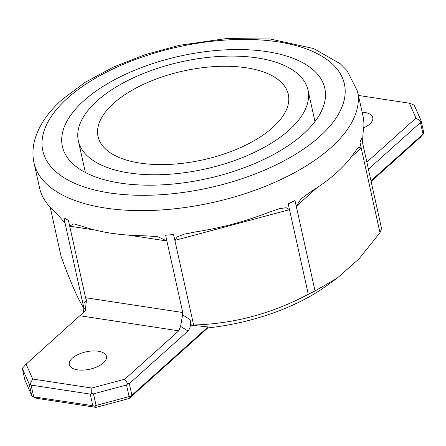<?xml version="1.0" encoding="UTF-8"?>
<svg xmlns="http://www.w3.org/2000/svg" width="446" height="446" viewBox="0 0 446 446"><rect width="100%" height="100%" fill="white"/><g stroke="black" fill="none" stroke-linecap="round" stroke-linejoin="round"><path stroke-width="0.67" d="M366.846 162.143L415.956 118.095L420.673 121.1L421.13 120.81L423.7 132.412L423.499 133.833L420.243 137.435L371.133 181.477M420.673 121.1L420.472 122.522L423.042 134.123L423.499 133.833M421.13 120.81L414.563 105.931L413.503 104.843L409.395 103.216L358.417 95.45M415.956 118.095L409.395 103.216M363.746 127.857A19.039 8.892 -12.5 0 0 372.767 117.599A19.039 8.892 -12.5 0 0 364.566 112.409A19.039 8.892 -12.5 0 0 362.119 112.158M84.445 308.565L83.948 308.281C78.362 300.147 70.763 282.926 61.147 256.617L50.186 207.161M83.597 312.406L84.032 303.442L86.44 300.203L85.565 297.716L68.416 220.369L63.901 217.871L83.948 308.281M24.87 379.97L22.3 368.368L29.219 384.051L31.794 395.658L24.87 379.97M86.44 300.203L85.264 310.594L84.322 311.682L26.108 364.153L32.675 379.028L91.792 388.042L91.731 393.405L90.209 394.097L31.092 385.088L30.033 384.006L32.675 379.028M94.914 230.013L69.704 226.172L73.752 223.836L82.555 226.367A165.656 77.353 -12.5 0 0 144.136 235.756L157.538 236.603L166.893 240.979L182.754 312.529L182.604 314.859L190.046 319.598L191.289 325.195L208.037 326.94L131.899 395.223L129.329 383.616L187.961 331.038C190.431 328.128 191.128 324.314 190.046 319.598M129.329 383.616L127.801 383.744L124.813 379.195L178.757 330.82L180.608 326.355L182.604 314.859M128.426 235.12L166.893 240.979L165.605 235.181L173.578 234.585L193.62 324.995L191.289 325.195M315.027 290.931L296.272 206.325L300.955 198.849L312.367 190.687A165.656 77.353 -12.5 0 0 336.496 172.775A165.656 77.353 -12.5 0 0 353.522 153.781L358.534 147.213L361.221 148.072L359.939 142.274L361.522 138.137L381.564 228.547L379.981 232.684L359.041 258.819L336.959 278.326L315.027 290.931L308.27 294.276C272.071 313.605 233.849 323.841 193.62 324.995M208.037 326.94L207.836 327.922L129.1 398.529L96.08 407.376L36.962 398.367L32.853 396.739L92.779 405.698L94.558 406.144L96.08 407.376M336.959 278.326L325.379 286.6A136.66 63.811 167.5 0 1 207.836 327.922M368.413 169.207L420.472 122.522M423.042 134.123L370.983 180.814M351.063 157.182L361.221 148.072L379.981 232.684M317.112 187.632L296.272 206.325L294.984 200.522L288.228 203.867L289.515 209.67L174.86 240.383L177.346 236.832L184.287 234.161L195.866 231.87A165.656 77.353 -12.5 0 0 268.509 212.407L279.185 208.739L286.031 207.713L289.515 209.67L308.27 294.276M34.013 162.89A165.656 77.353 -12.5 0 0 156.618 210.239A165.656 77.353 -12.5 0 0 330.926 147.637A165.656 77.353 -12.5 0 0 357.469 91.179L347.021 70.557L340.32 63.817L313.722 48.575L270.053 38.986L225.888 38.624L179.286 45.341L145.117 54.641L113.278 67.129L85.231 82.276L62.217 99.486C48.023 112.085 38.858 125.555 34.732 139.893C32.619 147.654 32.38 155.32 34.013 162.89L39.588 188.028A165.656 77.353 -12.5 0 0 53.258 210.138L64.815 222.576L65.188 223.669L64.157 221.333M362.81 143.941C362.514 139.258 362.849 133.594 363.813 126.943A165.656 77.353 -12.5 0 0 363.044 116.317L357.469 91.179M83.926 100.651A134.391 62.752 -12.5 0 0 62.39 146.455A134.391 62.752 -12.5 0 0 161.859 184.867A134.391 62.752 -12.5 0 0 303.269 134.079A134.391 62.752 -12.5 0 0 324.805 88.28A134.391 62.752 -12.5 0 0 225.336 49.863A134.391 62.752 -12.5 0 0 83.926 100.651M31.794 395.658L32.853 396.739M29.219 384.051L30.033 384.006M22.3 368.368L26.108 364.153M126.53 385.004L129.1 396.606L96.08 405.453L93.509 393.851L126.53 385.004L127.801 383.744M93.509 393.851L91.731 393.405M91.792 388.042L124.813 379.195M129.1 396.606L130.628 396.483L131.899 395.223M129.1 398.529L130.628 396.483M96.08 405.453L94.558 406.144M92.779 405.698L90.209 394.097M31.092 385.088L33.662 396.689M77.504 369.84A19.039 8.892 -12.5 0 0 97.535 366.634A19.039 8.892 -12.5 0 0 106.477 356.41A19.039 8.892 -12.5 0 0 98.271 351.219A19.039 8.892 -12.5 0 0 78.24 354.425A19.039 8.892 -12.5 0 0 69.297 364.65A19.039 8.892 -12.5 0 0 77.504 369.84M129.039 172.942A117.593 54.908 167.5 0 1 78.362 140.886A117.593 54.908 167.5 0 1 133.588 77.738A117.593 54.908 167.5 0 1 257.297 57.919A117.593 54.908 -12.5 0 1 307.974 89.981A117.593 54.908 -12.5 0 1 252.748 153.129A117.593 54.908 -12.5 0 1 129.039 172.942M140.033 163.085A97.434 45.498 167.5 0 1 98.042 136.521A97.434 45.498 167.5 0 1 143.802 84.199A97.434 45.498 167.5 0 1 246.304 67.781A97.434 45.498 -12.5 0 1 288.294 94.346A97.434 45.498 -12.5 0 1 242.535 146.662A97.434 45.498 -12.5 0 1 140.033 163.085M178.757 330.82L80.051 315.779M182.754 312.529L85.565 297.716M180.608 326.355L187.961 331.038M319.643 136.576A154.455 72.124 -12.5 0 0 277.83 41.824A154.455 72.124 -12.5 0 0 67.552 98.159A154.455 72.124 -12.5 0 0 109.365 192.906A154.455 72.124 -12.5 0 0 319.643 136.576M85.37 172.479L78.362 140.886M314.976 121.574L307.974 89.981"/></g></svg>
